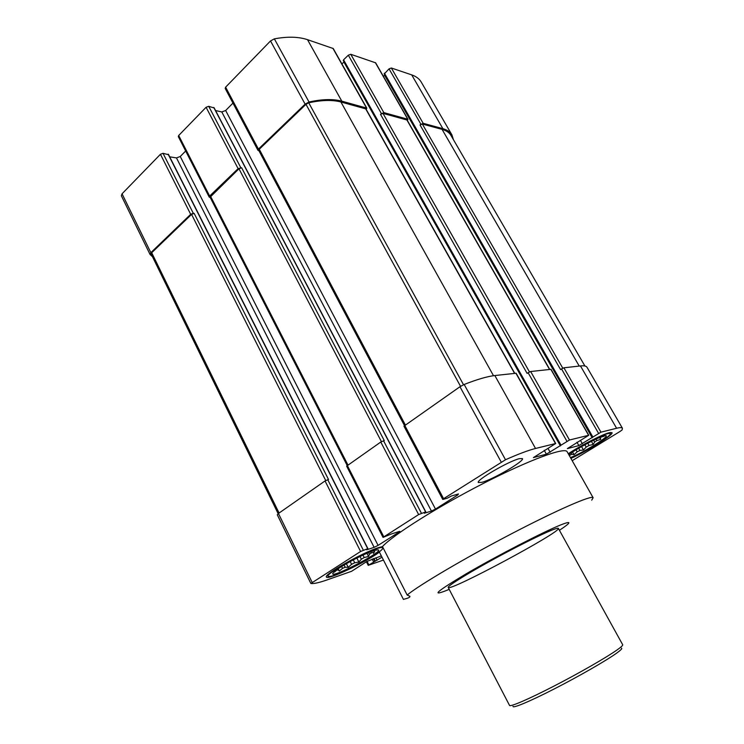 <?xml version="1.0" encoding="UTF-8"?>
<svg xmlns="http://www.w3.org/2000/svg" width="744" height="744" viewBox="0 0 744 744"><rect width="100%" height="100%" fill="white"/><g stroke="black" fill="none" stroke-linecap="round" stroke-linejoin="round"><path stroke-width="1.12" d="M334.763 571.28L334.512 572.062L336.66 570.192L338.074 569.885L337.683 569.095M338.074 569.885L339.32 571.011L342.566 568.342L345.188 567.263L344.072 565.031M342.566 568.342L341.654 566.5M345.188 567.263L348.22 567.337L351.587 564.324L354.721 562.762L353.279 559.897M351.587 564.324L350.192 561.553M354.721 562.762L358.859 562.027L361.37 559.2L364.216 557.544L368.54 556.438L369.433 554.261L371.265 552.95L370.689 551.806M369.433 554.261L368.606 552.643M371.265 552.95L374.79 551.992L373.73 550.727M569.281 455.514L571.857 454.259L571.122 452.947M569.876 455.04L569.365 454.147M571.857 454.259L574.043 454.668L577.158 451.85L579.939 450.464L578.683 448.251M577.158 451.85L576.023 449.841M579.939 450.464L583.473 449.962L586.198 447.107L589.053 445.47L593.173 444.41L594.679 442.02L596.883 440.55L596.056 439.109M594.679 442.02L593.656 440.234M596.883 440.55L600.659 439.416L600.408 437.9L601.31 436.877M600.408 437.9L600.092 437.351M481.861 482.344C492.891 479.527 524.808 460.917 522.437 458.62L519.386 458.667C508.905 461.02 475.556 480.457 478.355 482.512L481.861 482.344M572.192 460.685L620.087 431.427L622.114 429.939L622.43 428.246C621.947 427.419 620.003 427.428 616.599 428.265L600.947 432.171L578.86 445.582L567.346 448.632L588.764 435.259L569.476 440.011L546.384 454.175L533.383 457.616L555.703 443.508L535.531 448.474C528.435 450.26 518.429 454.017 505.501 459.746L443.591 498.703L443.108 499.401L447.246 498.201L451.506 495.978L458.481 493.96L457.709 495.011L435.482 509.073L431.436 511.072L424.303 513.248L425.615 511.928L418.639 514.569L383.03 537.382L391.921 533.792L399.258 531.449L399.844 531.383L398.747 532.313L378.082 545.389L374.13 547.351L366.662 549.816L367.713 548.691L360.598 551.481L310.899 583.454C313.577 583.947 319.12 582.71 327.537 579.753L351.605 571.28L366.941 561.432L381.319 555.898M381.97 557.182L368.243 565.347L383.439 560.074M591.712 500.182L593.135 497.755C592.224 494.732 557.693 509.668 511.137 533.978C464.619 558.242 418.723 585.37 407.163 595.033L382.472 546.589L378.305 547.714C362.347 552.68 323.342 574.777 326.449 577.019C327.072 580.58 365.369 562.483 379.431 552.132L403.453 599.459L379.431 552.132M382.472 546.589C392.916 535.066 437.528 506.841 483.693 483.247C529.886 459.597 565.133 446.809 567.142 451.738L593.135 497.755M570.908 458.406C588.095 450.669 613.977 434.543 612.014 432.655L609.42 432.683C602.77 434.189 581.045 445.293 568.267 453.728M449.199 589.369C429.744 597.348 435.705 591.991 467.074 573.289C498.127 555.21 544.376 531.383 561.032 524.79C570.871 520.949 571.429 522.046 562.715 528.073L559.414 530.277M407.163 595.033L409.888 596.288C410.26 597.265 408.093 598.278 403.415 599.329M364.216 557.544L362.988 555.108M361.37 559.2L360.012 556.512M589.053 445.47L587.76 443.21M586.198 447.107L584.858 444.763M407.387 120.519L407.954 119.291L375.646 62.831L350.777 54.293L348.322 55.196L343.551 59.818L343.458 60.636M350.777 54.293L383.839 112.604L407.954 119.291M453.403 139.621L451.915 134.859L421.243 82.091C419.337 78.818 416.156 76.418 411.692 74.874L391.344 68.002L389.047 68.857L384.276 73.954M391.344 68.002L423.178 123.309L442.885 128.666C447.2 129.875 450.204 131.939 451.915 134.859M214.012 107.945L208.729 106.308L206.088 107.275L178.69 135.492L178.318 136.608L209.222 197.104L210.217 197.476M178.69 135.492L209.641 196.053L238.117 168.646L241.623 167.763L238.973 168.786L210.078 197.216L347.169 465.493M366.225 109.442L366.801 108.122L333.238 48.537L307.505 39.674C298.539 36.689 287.482 36.419 274.35 38.855L270.509 40.948L225.627 87.16L225.2 88.452L257.945 150.307L258.921 150.716M225.627 87.16L258.428 149.098L305.124 104.132L309.03 102.012C322.161 99.119 333.079 98.831 341.803 101.165L366.801 108.122M168.386 154.678L163.02 153.31L160.444 154.278L122.053 193.803L121.365 195.774L150.074 254.513L152.436 256.661M185.675 151.004L180.253 156.491L176.477 157.914L169.669 156.817M232.956 103.109L225.655 110.512L221.786 111.935L215.546 110.549M344.053 61.873L341.924 63.947M384.806 75.023L383.402 76.372M423.178 123.309L420.034 124.936L560.567 369.563L561.534 368.922L598.567 433.352M584.905 366.002L451.004 135.501C449.32 132.599 446.344 130.563 442.066 129.372L422.341 124.034L420.034 124.936M163.02 153.31L193.291 213.286L194.156 213.379L191.561 214.393L151.702 252.737L151.265 254.188M193.291 213.286L190.687 214.309L150.846 252.662L150.074 254.513M209.641 196.053L209.222 197.104M258.428 149.098L257.945 150.307M514.755 373.311L365.936 108.922L340.919 101.993C332.345 99.715 321.622 99.994 308.741 102.812L305.979 104.318L259.275 149.256L258.791 150.465L404.438 425.522M383.839 112.604L380.51 114.334L527.115 373.395L528.11 372.716L566.928 441.276M549.714 369.387L407.117 120.035L382.983 113.386L380.51 114.334M622.43 428.246L587.007 367.285C586.253 366.002 584.068 365.555 580.46 365.936L563.896 367.796L561.534 368.922M194.156 213.379L328.513 479.489L325.044 480.94L278.433 513.481L277.354 514.829M241.623 167.763L384.276 440.597L380.779 442.029L346.63 466.125L383.03 537.382M555.703 443.508L516.131 373.237L494.844 375.543C487.376 376.399 477.146 379.375 464.163 384.471L459.959 386.741L403.955 426.145L442.745 499.429M588.764 435.259L551.025 369.312L530.649 371.526L528.11 372.716M551.546 530.267C555.824 528.547 558.102 527.914 558.381 528.389C561.748 531.644 449.051 592.066 448.214 587.462C447.339 586.244 463.94 575.67 488.259 562.194C512.532 548.737 539.902 534.964 551.546 530.267M601.375 436.979L603.942 436.31M568.751 454.584C577.642 448.13 597.953 437.416 603.933 436.012L604.016 435.993C614.786 432.971 585.788 451.524 570.462 457.616M568.397 453.961C580.19 446.028 601.459 435.091 607.867 433.631C610.136 433.064 610.861 433.371 610.034 434.533C607.606 438.337 585.026 451.906 570.788 458.192M373.302 550.867L375.785 550.141C394.106 546.412 320.766 584.486 334.4 571.597C339.794 566.575 363.342 554.029 373.302 550.867M376.873 548.616C381.923 546.98 383.792 547.072 382.472 548.895C378.705 554.726 336.493 576.656 329.425 576.414C319.455 577.688 359.761 553.973 376.873 548.616M599.59 437.556L600.659 439.416M591.415 441.332L593.173 444.41M581.557 446.595L583.473 449.962M572.545 452.027L574.043 454.668M366.969 553.331L368.54 556.438M356.869 558.056L358.859 562.027M346.388 563.682L348.22 567.337M338.195 568.751L339.32 571.011M513.025 706.326C512.291 708.753 529.57 701.573 554.336 688.888C579.055 676.24 606.248 660.598 616.581 653.186C620.747 650.182 622.393 648.508 621.519 648.154M448.214 587.462L509.538 705.433C510.161 707.107 528.733 699.128 554.15 686.014C579.529 672.939 606.853 657.222 617.362 649.735C621.221 646.992 622.998 645.336 622.7 644.76L558.381 528.389M375.339 62.598L407.666 119.087M411.692 74.874L442.885 128.666M206.088 107.275L238.117 168.646M270.509 40.948L305.124 104.132M347.29 465.409L383.755 536.759M380.779 442.029L418.639 514.569M404.717 425.308L443.591 498.703M459.959 386.741L501.214 462.052M530.649 371.526L569.476 440.011M550.811 369.266L588.569 435.259M563.896 367.796L600.947 432.171M580.46 365.936L616.599 428.265M210.506 196.165L347.922 464.963M238.973 168.786L381.412 441.629M259.275 149.256L405.313 424.898M305.979 104.318L460.555 386.341M382.983 113.386L529.486 371.935M406.819 119.831L549.537 369.405M422.341 124.034L562.789 368.196M442.066 129.372L579.241 366.076M332.866 48.248L366.448 107.871M307.505 39.674L341.803 101.165M274.35 38.855L309.03 102.012M160.444 154.278L190.687 214.309M122.053 193.803L150.846 252.662M151.702 252.737L279.084 513.025M191.561 214.393L325.723 480.522M308.741 102.812L463.521 384.741M340.919 101.993L493.505 375.711M365.583 108.671L514.541 373.33M278.433 513.481L312.108 582.32M325.044 480.94L360.598 551.481M464.163 384.471L505.501 459.746M494.844 375.543L535.531 448.474M515.871 373.181L555.47 443.508M384.406 73.191L592.801 436.905M389.047 68.857L420.862 124.211M384.592 75.256L592.205 437.779M580.422 440.355L582.403 443.824M576.953 442.224L578.86 445.582M343.551 59.818L560.911 445.024M348.322 55.196L381.365 113.553M343.895 62.05L560.409 445.916M548.04 448.483L550.179 452.296M544.217 450.297L546.384 454.175M457.328 494.295L457.709 495.011M225.655 110.512L435.482 509.073M221.786 111.935L431.436 511.072M213.751 107.443L425.615 511.928M383.523 440.736L421.392 513.211M208.729 106.308L240.777 167.623M398.431 531.709L398.747 532.313M180.253 156.491L378.082 545.389M176.477 157.914L374.13 547.351M168.116 154.157L367.713 548.691M327.732 479.666L363.295 550.141M373.163 552.383L373.758 553.555M375.887 557.768L377.124 560.204M373.99 558.428L375.339 561.097M373.451 558.614L374.799 561.283M372.177 559.051L373.609 561.887M367.09 561.339L368.857 564.854M151.162 254.048L278.154 513.686M277.27 514.746L310.834 583.417M384.127 73.842L592.317 437.295M343.282 60.506L560.427 445.433M214.021 107.62L425.801 511.919M168.423 154.333L367.927 548.663M366.429 561.757L368.243 565.347M610.303 433.566L610.619 432.431"/></g></svg>
